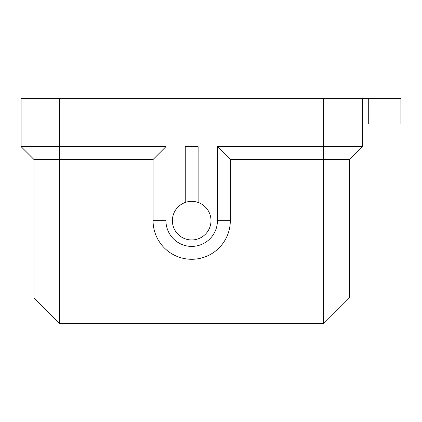 <?xml version="1.0" encoding="UTF-8"?>
<svg xmlns="http://www.w3.org/2000/svg" width="422" height="422" viewBox="0 0 422 422"><rect width="100%" height="100%" fill="white"/><g stroke="black" fill="none" stroke-linecap="round" stroke-linejoin="round"><path stroke-width="0.63" d="M217.435 146.629L230.312 159.5L230.312 220.659A38.624 38.624 0 0 1 191.688 259.282A38.624 38.624 0 0 1 153.065 220.659L153.065 159.5L59.724 159.5L59.724 146.629L165.941 146.629L165.941 220.659A25.747 25.747 0 0 0 191.688 246.406A25.747 25.747 0 0 0 217.435 220.659L217.435 146.629L362.276 146.629L362.276 98.347L21.1 98.347L21.1 146.629L59.724 146.629L59.724 98.347M197.116 202.122L198.124 202.449A19.312 19.312 0 0 0 172.376 220.659A19.312 19.312 0 0 0 210.504 224.995A19.312 19.312 0 0 0 198.124 202.449L198.124 146.629L185.253 146.629L185.253 202.449M349.4 297.906L323.653 323.653L59.724 323.653L33.976 297.906L349.4 297.906L349.4 159.5L230.312 159.5M368.712 98.347L368.712 124.094L400.9 124.094L400.9 98.347L362.276 98.347M368.712 124.094L362.276 124.094M349.4 159.5L362.276 146.629M153.065 159.5L165.941 146.629M59.724 323.653L59.724 159.5L33.976 159.5L21.1 146.629M33.976 297.906L33.976 159.5M323.653 323.653L323.653 98.347M230.312 220.659L217.435 220.659M153.065 220.659L165.941 220.659"/></g></svg>
